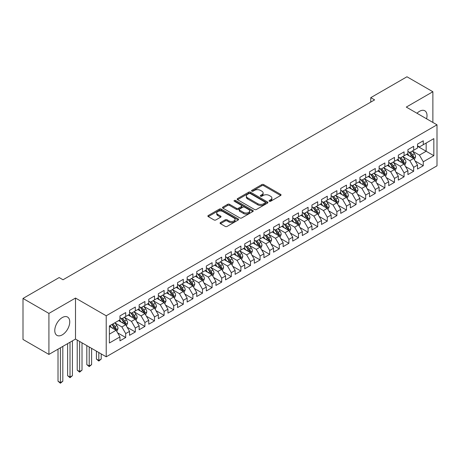 <?xml version="1.0" encoding="UTF-8"?>
<svg xmlns="http://www.w3.org/2000/svg" width="460" height="460" viewBox="0 0 460 460"><rect width="100%" height="100%" fill="white"/><g stroke="black" fill="none" stroke-linecap="round" stroke-linejoin="round"><path stroke-width="0.69" d="M269.336 201.256A0.931 0.54 0 0 0 270.652 201.256L280.663 195.477A1.334 0.77 0 0 0 281.054 194.936A1.334 0.77 0 0 0 280.663 194.39L263.707 184.598A1.334 0.77 0 0 0 261.82 184.598L251.81 190.377A0.931 0.54 0 0 0 251.534 190.762A0.931 0.54 0 0 0 251.81 191.142A0.931 0.54 0 0 0 253.126 191.142L254.426 190.394A4.266 2.461 0 0 1 260.452 190.394L261.866 191.21A4.266 2.461 0 0 1 263.114 192.947A4.266 2.461 0 0 1 261.866 194.689L260.573 195.437A0.931 0.54 0 0 0 260.297 195.816A0.931 0.54 0 0 0 260.573 196.202A0.931 0.54 0 0 0 261.889 196.202L263.189 195.454A4.266 2.461 0 0 1 269.215 195.454L270.63 196.265A4.266 2.461 0 0 1 271.877 198.007A4.266 2.461 0 0 1 270.63 199.749L269.336 200.497A0.931 0.54 0 0 0 269.06 200.876A0.931 0.54 0 0 0 269.336 201.256L269.336 200.497M62.261 334.857A10.586 6.112 120 0 0 69.178 325.525A10.586 6.112 120 0 0 67.551 317.043A10.586 6.112 120 0 0 62.261 317.567A10.586 6.112 120 0 0 55.344 326.899A10.586 6.112 120 0 0 56.965 335.38A10.586 6.112 120 0 0 62.261 334.857M426.575 118.801A10.586 6.112 120 0 0 424.822 110.774A10.586 6.112 120 0 0 419.531 111.297A10.586 6.112 120 0 0 416.996 113.269M220.461 222.571A1.334 0.77 0 0 0 220.07 223.111A1.334 0.77 0 0 0 220.461 223.658L225.216 226.406A1.334 0.77 0 0 0 227.102 226.406L238.217 219.983A1.334 0.77 0 0 0 238.608 219.443A1.334 0.77 0 0 0 238.217 218.897L221.26 209.105A1.334 0.77 0 0 0 219.374 209.105L208.259 215.521A1.334 0.77 0 0 0 207.868 216.068A1.334 0.77 0 0 0 208.259 216.614L214.003 219.932A1.334 0.77 0 0 0 215.889 219.932L220.645 217.183A1.334 0.77 0 0 0 221.036 216.637A1.334 0.77 0 0 0 220.645 216.096L217.798 214.452A3.565 2.058 0 0 1 216.752 212.997A3.565 2.058 0 0 1 218.954 211.094A3.565 2.058 0 0 1 222.835 211.537L234.002 217.988A3.565 2.058 0 0 1 235.048 219.443A3.565 2.058 0 0 1 232.846 221.34A3.565 2.058 0 0 1 228.959 220.898L227.102 219.822A1.334 0.77 0 0 0 225.216 219.822L220.461 222.571L220.461 223.658M48.915 313.409L48.915 354.418L75.503 339.072L75.503 298.057L48.915 313.409L23 298.448L59.19 277.552L63.026 279.772L374.607 99.883L370.766 97.664L370.766 102.097M75.503 298.057L106.22 315.79L437 124.821L437 165.83L106.22 356.805L106.22 315.79M432.871 122.435L432.871 91.735L406.284 107.088L437 124.821M432.871 91.735L406.956 76.774L370.766 97.664M254.518 209.484A1.334 0.77 0 0 0 256.404 209.484L267.519 203.067A1.334 0.77 0 0 0 267.91 202.521A1.334 0.77 0 0 0 267.519 201.98L250.562 192.188A1.334 0.77 0 0 0 248.676 192.188L237.561 198.605A1.334 0.77 0 0 0 237.17 199.151A1.334 0.77 0 0 0 237.561 199.692L254.518 209.484M234.68 201.463A0.931 0.54 0 0 1 235.629 201.589L235.629 200.485L252.868 210.439A1.334 0.77 0 0 1 253.259 210.985A1.334 0.77 0 0 1 252.868 211.525L241.753 217.942A1.334 0.77 0 0 1 239.867 217.942L222.91 208.156L222.91 207.063A1.334 0.77 0 0 0 222.519 207.609A1.334 0.77 0 0 0 222.91 208.156M222.91 207.063L227.665 204.32A1.334 0.77 0 0 1 229.552 204.32L236.428 208.288A1.334 0.77 0 0 0 238.314 208.288L241.471 206.465A1.334 0.77 0 0 0 241.856 205.925A1.334 0.77 0 0 0 241.471 205.378L234.307 201.244A0.931 0.54 0 0 1 234.036 200.865A0.931 0.54 0 0 1 234.611 200.364A0.931 0.54 0 0 1 235.629 200.485M417.513 146.268L426.155 151.254L426.155 143.054L433.832 138.621L423.275 144.716L423.275 140.783L417.513 144.106L417.513 148.039L413.672 150.259L413.672 146.32L407.916 149.649L407.916 153.583L404.075 155.802L404.075 151.863L398.314 155.192L398.314 159.125L394.479 161.339L394.479 157.406L388.717 160.73L388.717 164.668L384.876 166.882L384.876 162.949L379.12 166.273L379.12 170.206L375.279 172.425L375.279 168.492L369.518 171.816L369.518 175.749L365.683 177.968L365.683 174.03L359.921 177.359L359.921 181.292L356.08 183.511L356.08 179.572L350.324 182.902L350.324 186.835L346.483 189.048L346.483 185.115L340.722 188.439L340.722 192.378L336.881 194.591L336.881 190.658L331.125 193.982L331.125 197.915L327.284 200.134L327.284 196.202L321.523 199.525L321.523 203.458L317.688 205.677L317.688 201.739L311.926 205.068L311.926 209.001L308.085 211.22L308.085 207.282L302.329 210.611L302.329 214.544L298.488 216.758L298.488 212.825L292.727 216.148L292.727 220.087L288.892 222.301L288.892 218.368L283.13 221.691L283.13 225.624L279.289 227.844L279.289 223.911L273.533 227.234L273.533 231.167L269.692 233.387L269.692 229.448L263.931 232.777L263.931 236.71L260.09 238.93L260.09 234.991L254.334 238.32L254.334 242.253L250.493 244.467L250.493 240.534L244.731 243.857L244.731 247.796L240.896 250.01L240.896 246.077L235.135 249.4L235.135 253.333L231.294 255.553L231.294 251.62L225.538 254.943L225.538 258.877L221.697 261.096L221.697 257.157L215.935 260.486L215.935 264.419L212.1 266.639L212.1 262.7L206.339 266.029L206.339 269.962L202.498 272.176L202.498 268.243L196.742 271.567L196.742 275.505L192.901 277.719L192.901 273.786L187.139 277.11L187.139 281.043L183.304 283.262L183.304 279.329L177.543 282.653L177.543 286.586L173.702 288.805L173.702 284.866L167.946 288.196L167.946 292.129L164.105 294.348L164.105 290.409L158.343 293.739L158.343 297.672L154.502 299.885L154.502 295.952L148.747 299.276L148.747 303.215L144.906 305.428L144.906 301.495L139.144 304.819L139.144 308.752L135.309 310.971L135.309 307.038L129.547 310.362L129.547 314.295L125.706 316.514L125.706 312.582L119.951 315.905L119.951 319.838L109.388 325.933L109.388 343.005L119.951 336.91L116.11 330.257L109.388 326.376M433.832 138.621L433.832 155.687L423.275 161.782L419.434 155.135L412.476 151.116M415.161 161.034L423.275 165.721L423.275 161.782M423.275 165.721L417.513 169.044L417.513 165.111L413.672 167.325L409.837 160.678L402.874 156.659M405.565 166.577L413.672 171.264L413.672 167.325M413.672 171.264L407.916 174.587L407.916 170.654L404.075 172.868L400.234 166.221L393.277 162.202M395.962 172.12L404.075 176.801L404.075 172.868M404.075 176.801L398.314 180.13L398.314 176.191L394.479 178.411L390.638 171.758L383.68 167.745M386.365 177.663L394.479 182.344L394.479 178.411M394.479 182.344L388.717 185.667L388.717 181.734L384.876 183.954L381.041 177.301L374.078 173.282M376.769 183.206L384.876 187.887L384.876 183.954M384.876 187.887L379.12 191.21L379.12 187.277L375.279 189.491L371.438 182.844L364.481 178.825M367.166 188.744L375.279 193.43L375.279 189.491M375.279 193.43L369.518 196.754L369.518 192.82L365.683 195.034L361.842 188.387L354.884 184.368M357.57 194.287L365.683 198.973L365.683 195.034M365.683 198.973L359.921 202.296L359.921 198.363L356.08 200.577L352.239 193.93L345.282 189.911M347.973 199.83L356.08 204.51L356.08 200.577M356.08 204.51L350.324 207.839L350.324 203.901L346.483 206.12L342.642 199.467L335.685 195.454M338.37 205.373L346.483 210.053L346.483 206.12M346.483 210.053L340.722 213.377L340.722 209.444L336.881 211.663L333.046 205.011L326.082 200.991M328.773 210.916L336.881 215.596L336.881 211.663M336.881 215.596L331.125 218.92L331.125 214.987L327.284 217.206L323.443 210.553L316.486 206.534M319.171 216.453L327.284 221.139L327.284 217.206M327.284 221.139L321.523 224.463L321.523 220.53L317.688 222.743L313.846 216.096L306.889 212.077M309.574 221.996L317.688 226.682L317.688 222.743M317.688 226.682L311.926 230.006L311.926 226.073L308.085 228.286L304.25 221.639L297.286 217.62M299.978 227.539L308.085 232.219L308.085 228.286M308.085 232.219L302.329 235.549L302.329 231.61L298.488 233.829L294.647 227.177L287.69 223.163M290.375 233.082L298.488 237.762L298.488 233.829M298.488 237.762L292.727 241.092L292.727 237.153L288.892 239.372L285.05 232.72L278.093 228.7M280.778 238.625L288.892 243.305L288.892 239.372M288.892 243.305L283.13 246.629L283.13 242.696L279.289 244.915L275.448 238.263L268.49 234.243M271.181 244.162L279.289 248.848L279.289 244.915M279.289 248.848L273.533 252.172L273.533 248.239L269.692 250.453L265.851 243.806L258.894 239.786M261.579 249.705L269.692 254.391L269.692 250.453M269.692 254.391L263.931 257.715L263.931 253.782L260.09 255.996L256.255 249.349L249.291 245.329M251.982 255.248L260.09 259.929L260.09 255.996M260.09 259.929L254.334 263.258L254.334 259.319L250.493 261.539L246.652 254.886L239.694 250.872M242.385 260.791L250.493 265.472L250.493 261.539M250.493 265.472L244.731 268.801L244.731 264.862L240.896 267.082L237.055 260.429L230.098 256.41M232.783 266.334L240.896 271.015L240.896 267.082M240.896 271.015L235.135 274.338L235.135 270.405L231.294 272.625L227.458 265.972L220.495 261.953M223.186 271.871L231.294 276.558L231.294 272.625M231.294 276.558L225.538 279.881L225.538 275.948L221.697 278.162L217.856 271.515L210.898 267.496M213.584 277.414L221.697 282.101L221.697 278.162M221.697 282.101L215.935 285.424L215.935 281.491L212.1 283.705L208.259 277.058L201.302 273.039M203.987 282.957L212.1 287.638L212.1 283.705M212.1 287.638L206.339 290.967L206.339 287.029L202.498 289.248L198.662 282.595L191.699 278.582M194.39 288.5L202.498 293.181L202.498 289.248M202.498 293.181L196.742 296.51L196.742 292.571L192.901 294.791L189.06 288.138L182.102 284.119M184.788 294.043L192.901 298.724L192.901 294.791M192.901 298.724L187.139 302.047L187.139 298.115L183.304 300.334L179.463 293.681L172.5 289.662M175.191 299.581L183.304 304.267L183.304 300.334M183.304 304.267L177.543 307.591L177.543 303.657L173.702 305.871L169.861 299.224L162.903 295.205M165.594 305.124L173.702 309.81L173.702 305.871M173.702 309.81L167.946 313.134L167.946 309.2L164.105 311.414L160.264 304.767L153.306 300.748M155.992 310.667L164.105 315.347L164.105 311.414M164.105 315.347L158.343 318.676L158.343 314.738L154.502 316.957L150.667 310.304L143.704 306.291M146.395 316.21L154.502 320.89L154.502 316.957M154.502 320.89L148.747 324.219L148.747 320.281L144.906 322.5L141.065 315.847L134.107 311.828M136.792 321.753L144.906 326.433L144.906 322.5M144.906 326.433L139.144 329.757L139.144 325.824L135.309 328.043L131.468 321.391L124.51 317.371M127.196 327.29L135.309 331.976L135.309 328.043M135.309 331.976L129.547 335.3L129.547 331.367L125.706 333.58L121.871 326.933L114.908 322.914M117.599 332.833L125.706 337.519L125.706 333.58M125.706 337.519L119.951 340.843L119.951 336.91M119.951 317.624L121.871 318.728L125.706 316.514M109.388 334.138L116.11 330.257M129.547 312.081L131.468 313.191L135.309 310.971M121.871 326.933L125.706 324.714L118.605 320.614M129.547 331.367L125.706 324.714M139.144 306.538L141.065 307.648L144.906 305.428M131.468 321.391L135.309 319.171L128.202 315.071M139.144 325.824L135.309 319.171M148.747 300.995L150.667 302.105L154.502 299.885M141.065 315.847L144.906 313.634L137.804 309.528M148.747 320.281L144.906 313.634M158.343 295.452L160.264 296.562L164.105 294.348M150.667 310.304L154.502 308.091L147.401 303.991M158.343 314.738L154.502 308.091M167.946 289.915L169.861 291.019L173.702 288.805M160.264 304.767L164.105 302.548L156.998 298.448M167.946 309.2L164.105 302.548M177.543 284.372L179.463 285.482L183.304 283.262M169.861 299.224L173.702 297.005L166.6 292.905M177.543 303.657L173.702 297.005M187.139 278.829L189.06 279.939L192.901 277.719M179.463 293.681L183.304 291.462L176.197 287.362M187.139 298.115L183.304 291.462M196.742 273.286L198.662 274.396L202.498 272.176M189.06 288.138L192.901 285.924L185.8 281.819M196.742 292.571L192.901 285.924M206.339 267.743L208.259 268.853L212.1 266.639M198.662 282.595L202.498 280.381L195.396 276.282M206.339 287.029L202.498 280.381M215.935 262.206L217.856 263.31L221.697 261.096M208.259 277.058L212.1 274.839L204.993 270.739M215.935 281.491L212.1 274.839M225.538 256.663L227.458 257.772L231.294 255.553M217.856 271.515L221.697 269.295L214.596 265.196M225.538 275.948L221.697 269.295M235.135 251.12L237.055 252.23L240.896 250.01M227.458 265.972L231.294 263.752L224.192 259.653M235.135 270.405L231.294 263.752M244.731 245.577L246.652 246.686L250.493 244.467M237.055 260.429L240.896 258.215L233.789 254.11M244.731 264.862L240.896 258.215M254.334 240.034L256.255 241.143L260.09 238.93M246.652 254.886L250.493 252.672L243.392 248.572M254.334 259.319L250.493 252.672M263.931 234.496L265.851 235.6L269.692 233.387M256.255 249.349L260.09 247.129L252.988 243.029M263.931 253.782L260.09 247.129M273.533 228.953L275.448 230.063L279.289 227.844M265.851 243.806L269.692 241.586L262.585 237.486M273.533 248.239L269.692 241.586M283.13 223.41L285.05 224.52L288.892 222.301M275.448 238.263L279.289 236.043L272.188 231.943M283.13 242.696L279.289 236.043M292.727 217.867L294.647 218.977L298.488 216.758M285.05 232.72L288.892 230.506L281.784 226.4M292.727 237.153L288.892 230.506M302.329 212.324L304.25 213.434L308.085 211.22M294.647 227.177L298.488 224.963L291.387 220.863M302.329 231.61L298.488 224.963M311.926 206.787L313.846 207.891L317.688 205.677M304.25 221.639L308.085 219.42L300.984 215.32M311.926 226.073L308.085 219.42M321.523 201.244L323.443 202.348L327.284 200.134M313.846 216.096L317.688 213.877L310.58 209.777M321.523 220.53L317.688 213.877M331.125 195.701L333.046 196.811L336.881 194.591M323.443 210.553L327.284 208.334L320.183 204.234M331.125 214.987L327.284 208.334M340.722 190.158L342.642 191.268L346.483 189.048M333.046 205.011L336.881 202.797L329.78 198.691M340.722 209.444L336.881 202.797M350.324 184.615L352.239 185.725L356.08 183.511M342.642 199.467L346.483 197.254L339.376 193.154M350.324 203.901L346.483 197.254M359.921 179.078L361.842 180.182L365.683 177.968M352.239 193.93L356.08 191.711L348.979 187.611M359.921 198.363L356.08 191.711M369.518 173.535L371.438 174.639L375.279 172.425M361.842 188.387L365.683 186.168L358.576 182.068M369.518 192.82L365.683 186.168M379.12 167.992L381.041 169.102L384.876 166.882M371.438 182.844L375.279 180.625L368.178 176.525M379.12 187.277L375.279 180.625M388.717 162.449L390.638 163.559L394.479 161.339M381.041 177.301L384.876 175.087L377.775 170.982M388.717 181.734L384.876 175.087M398.314 156.906L400.234 158.016L404.075 155.802M390.638 171.758L394.479 169.544L387.372 165.445M398.314 176.191L394.479 169.544M407.916 151.369L409.837 152.473L413.672 150.259M400.234 166.221L404.075 164.001L396.974 159.902M407.916 170.654L404.075 164.001M417.513 145.826L419.434 146.93L423.275 144.716M409.837 160.678L413.672 158.458L406.571 154.359M417.513 165.111L413.672 158.458M23 298.448L23 339.457L48.915 354.418M75.503 339.072L106.22 356.805M419.434 155.135L426.155 151.254L433.832 155.687M269.709 201.388L270.63 200.859A4.266 2.461 0 0 0 271.877 199.117L271.877 198.007M263.114 192.947L263.114 194.057A4.266 2.461 0 0 1 261.866 195.799L260.946 196.334M280.646 195.488L263.707 185.708A1.334 0.77 0 0 0 261.82 185.708L252.183 191.274M267.502 203.078L250.562 193.298A1.334 0.77 0 0 0 248.676 193.298L237.578 199.703M265.167 202.906A0.931 0.54 0 0 0 265.437 202.521A0.931 0.54 0 0 0 265.167 202.141L250.28 193.545A0.931 0.54 0 0 0 248.958 193.545L247.595 194.338A4.266 2.461 0 0 0 246.347 196.075A4.266 2.461 0 0 0 247.595 197.817L257.767 203.694A4.266 2.461 0 0 0 263.798 203.694L265.167 202.906L265.167 204.01A0.931 0.54 0 0 0 265.437 203.63L265.437 202.521M246.347 196.075L246.347 197.185A4.266 2.461 0 0 0 247.595 198.927L247.595 197.817M265.167 204.01L263.798 204.803A4.266 2.461 0 0 1 257.767 204.803L247.595 198.927M222.927 208.161L227.665 205.424L227.665 204.32M241.856 205.925L241.856 207.029A1.334 0.77 0 0 1 241.471 207.575L238.314 209.398A1.334 0.77 0 0 1 236.428 209.398L229.552 205.424A1.334 0.77 0 0 0 227.665 205.424M235.629 201.589L252.85 211.537M243.564 212.411A3.565 2.058 0 0 0 247.451 212.853A3.565 2.058 0 0 0 249.648 210.956A3.565 2.058 0 0 0 248.607 209.501L244.674 207.23A1.334 0.77 0 0 0 242.788 207.23L239.631 209.053A1.334 0.77 0 0 0 239.24 209.593A1.334 0.77 0 0 0 239.631 210.139L243.564 212.411L243.564 213.52A3.565 2.058 0 0 0 247.451 213.963A3.565 2.058 0 0 0 249.648 212.066L249.648 210.956M239.24 209.593L239.24 210.703A1.334 0.77 0 0 0 239.631 211.249L239.631 210.139M243.564 213.52L239.631 211.249M235.048 219.443L235.048 220.547A3.565 2.058 0 0 1 232.846 222.45A3.565 2.058 0 0 1 228.959 222.002L227.102 220.932A1.334 0.77 0 0 0 225.216 220.932L220.478 223.669M216.752 212.997L216.752 214.101A3.565 2.058 0 0 0 217.798 215.556L217.798 214.452M220.627 217.195L217.798 215.556M238.199 219.995L221.26 210.214A1.334 0.77 0 0 0 219.374 210.214L208.276 216.62M414.385 159.689L415.575 156.785A3.599 2.076 -120 0 0 414.425 153.72L412.39 151.001M409.135 155.842L407.589 153.772M412.999 158.067L413.632 156.94A3.599 2.076 -120 0 0 412.603 154.773L410.561 152.053M409.4 152.225L411.918 155.583A1.834 1.058 60 0 1 412.252 156.141L413.632 156.94M408.767 151.857L411.453 155.44A3.599 2.076 60 0 1 412.482 157.602L412.551 157.814M404.788 165.232L405.979 162.328A3.599 2.076 -120 0 0 404.829 159.263L402.787 156.544M399.539 161.385L397.992 159.315M403.397 163.611L404.035 162.483A3.599 2.076 -120 0 0 403.006 160.316L400.965 157.596M399.803 157.763L402.322 161.126A1.834 1.058 60 0 1 402.655 161.684L404.035 162.483M399.171 157.4L401.85 160.983A3.599 2.076 60 0 1 402.879 163.145L402.954 163.352M395.186 170.775L396.376 167.871A3.599 2.076 -120 0 0 395.232 164.806L393.191 162.087M389.942 166.922L388.389 164.852M393.8 169.153L394.433 168.021A3.599 2.076 -120 0 0 393.403 165.859L391.368 163.139M390.201 163.306L392.719 166.669A1.834 1.058 60 0 1 393.053 167.227L394.433 168.021M389.568 162.943L392.253 166.526A3.599 2.076 60 0 1 393.283 168.688L393.357 168.895M385.589 176.318L386.779 173.408A3.599 2.076 -120 0 0 385.629 170.349L383.588 167.624M380.339 172.465L378.793 170.395M384.198 174.696L384.836 173.564A3.599 2.076 -120 0 0 383.807 171.402L381.765 168.676M380.604 168.849L383.122 172.212A1.834 1.058 60 0 1 383.456 172.764L384.836 173.564M379.971 168.481L382.657 172.069A3.599 2.076 60 0 1 383.686 174.231L383.755 174.438M375.987 181.855L377.177 178.952A3.599 2.076 -120 0 0 376.033 175.892L373.991 173.167M370.743 178.008L369.19 175.939M374.601 180.234L375.239 179.107A3.599 2.076 -120 0 0 374.21 176.945L372.169 174.219M371.007 174.392L373.526 177.75A1.834 1.058 60 0 1 373.853 178.308L375.239 179.107M370.369 174.024L373.054 177.606A3.599 2.076 60 0 1 374.084 179.774L374.158 179.981M366.39 187.398L367.58 184.494A3.599 2.076 -120 0 0 366.43 181.43L364.395 178.71M361.146 183.552L359.593 181.481M365.004 185.777L365.637 184.65A3.599 2.076 -120 0 0 364.607 182.482L362.572 179.762M361.405 179.935L363.923 183.293A1.834 1.058 60 0 1 364.257 183.85L365.637 184.65M360.772 179.567L363.457 183.149A3.599 2.076 60 0 1 364.487 185.311L364.561 185.524M356.793 192.941L357.983 190.037A3.599 2.076 -120 0 0 356.834 186.973L354.792 184.253M351.543 189.094L349.997 187.024M355.402 191.32L356.04 190.193A3.599 2.076 -120 0 0 355.011 188.025L352.969 185.305M351.808 185.472L354.327 188.836A1.834 1.058 60 0 1 354.66 189.393L356.04 190.193M351.175 185.11L353.861 188.692A3.599 2.076 60 0 1 354.89 190.854L354.959 191.061M347.191 198.484L348.381 195.58A3.599 2.076 -120 0 0 347.237 192.516L345.195 189.796M341.947 194.632L340.394 192.562M345.805 196.863L346.443 195.73A3.599 2.076 -120 0 0 345.408 193.568L343.373 190.848M342.205 191.015L344.724 194.379A1.834 1.058 60 0 1 345.058 194.936L346.443 195.73M341.573 190.653L344.258 194.235A3.599 2.076 60 0 1 345.287 196.397L345.362 196.604M337.594 204.027L338.784 201.123A3.599 2.076 -120 0 0 337.634 198.059L335.599 195.333M332.35 200.175L330.797 198.105M336.208 202.406L336.841 201.273A3.599 2.076 -120 0 0 335.811 199.111L333.77 196.391M332.609 196.558L335.127 199.922A1.834 1.058 60 0 1 335.461 200.48L336.841 201.273M331.976 196.19L334.661 199.778A3.599 2.076 60 0 1 335.691 201.94L335.766 202.147M327.997 209.564L329.188 206.661A3.599 2.076 -120 0 0 328.037 203.602L325.996 200.876M322.747 205.718L321.201 203.648M326.606 207.943L327.244 206.816A3.599 2.076 -120 0 0 326.215 204.654L324.173 201.928M323.012 202.101L325.53 205.459A1.834 1.058 60 0 1 325.864 206.017L327.244 206.816M322.379 201.733L325.059 205.315A3.599 2.076 60 0 1 326.088 207.483L326.163 207.69M318.395 215.107L319.585 212.204A3.599 2.076 -120 0 0 318.441 209.139L316.399 206.419M313.151 211.261L311.598 209.191M317.009 213.486L317.641 212.359A3.599 2.076 -120 0 0 316.612 210.197L314.577 207.471M313.409 207.644L315.928 211.002A1.834 1.058 60 0 1 316.261 211.56L317.641 212.359M312.777 207.276L315.462 210.858A3.599 2.076 60 0 1 316.491 213.02L316.566 213.233M308.798 220.65L309.988 217.747A3.599 2.076 -120 0 0 308.838 214.682L306.803 211.962M303.548 216.804L302.001 214.734M307.406 219.029L308.045 217.902A3.599 2.076 -120 0 0 307.016 215.734L304.974 213.014M303.813 213.181L306.331 216.545A1.834 1.058 60 0 1 306.665 217.103L308.045 217.902M303.18 212.819L305.865 216.401A3.599 2.076 60 0 1 306.895 218.563L306.964 218.77M299.201 226.193L300.386 223.29A3.599 2.076 -120 0 0 299.241 220.225L297.2 217.505M293.952 222.341L292.399 220.271M297.81 224.572L298.448 223.439A3.599 2.076 -120 0 0 297.419 221.277L295.377 218.558M294.216 218.724L296.734 222.088A1.834 1.058 60 0 1 297.062 222.646L298.448 223.439M293.583 218.362L296.263 221.944A3.599 2.076 60 0 1 297.292 224.106L297.367 224.313M289.599 231.736L290.789 228.833A3.599 2.076 -120 0 0 289.639 225.768L287.603 223.042M284.355 227.884L282.802 225.814M288.213 230.115L288.845 228.982A3.599 2.076 -120 0 0 287.816 226.82L285.781 224.1M284.613 224.267L287.132 227.631A1.834 1.058 60 0 1 287.465 228.189L288.845 228.982M283.981 223.899L286.666 227.487A3.599 2.076 60 0 1 287.695 229.649L287.77 229.856M280.002 237.274L281.192 234.37A3.599 2.076 -120 0 0 280.042 231.311L278.001 228.585M274.752 233.427L273.205 231.357M278.611 235.652L279.249 234.525A3.599 2.076 -120 0 0 278.219 232.363L276.178 229.638M275.017 229.81L277.535 233.174A1.834 1.058 60 0 1 277.869 233.726L279.249 234.525M274.384 229.442L277.07 233.024A3.599 2.076 60 0 1 278.099 235.192L278.168 235.399M270.399 242.817L271.59 239.913A3.599 2.076 -120 0 0 270.445 236.848L268.404 234.128M265.155 238.97L263.603 236.9M269.014 241.195L269.652 240.068A3.599 2.076 -120 0 0 268.617 237.906L266.582 235.181M265.414 235.353L267.933 238.711A1.834 1.058 60 0 1 268.266 239.269L269.652 240.068M264.782 234.985L267.467 238.567A3.599 2.076 60 0 1 268.496 240.73L268.571 240.942M260.803 248.36L261.993 245.456A3.599 2.076 -120 0 0 260.843 242.391L258.808 239.671M255.559 244.513L254.006 242.443M259.417 246.738L260.049 245.611A3.599 2.076 -120 0 0 259.02 243.443L256.979 240.724M255.817 240.89L258.336 244.254A1.834 1.058 60 0 1 258.669 244.812L260.049 245.611M255.185 240.528L257.87 244.111A3.599 2.076 60 0 1 258.899 246.272L258.974 246.48M251.206 253.903L252.396 250.999A3.599 2.076 -120 0 0 251.246 247.934L249.205 245.214M245.956 250.05L244.409 247.98M249.814 252.281L250.453 251.148A3.599 2.076 -120 0 0 249.423 248.986L247.382 246.267M246.221 246.433L248.739 249.797A1.834 1.058 60 0 1 249.073 250.355L250.453 251.148M245.588 246.071L248.268 249.653A3.599 2.076 60 0 1 249.297 251.815L249.372 252.022M241.603 259.446L242.794 256.542A3.599 2.076 -120 0 0 241.649 253.477L239.608 250.752M236.359 255.593L234.807 253.523M240.218 257.824L240.85 256.691A3.599 2.076 -120 0 0 239.821 254.529L237.785 251.81M236.618 251.976L239.137 255.34A1.834 1.058 60 0 1 239.47 255.898L240.85 256.691M235.986 251.608L238.671 255.196A3.599 2.076 60 0 1 239.7 257.358L239.775 257.565M232.007 264.983L233.197 262.079A3.599 2.076 -120 0 0 232.047 259.02L230.011 256.295M226.757 261.136L225.21 259.066M230.615 263.361L231.253 262.234A3.599 2.076 -120 0 0 230.224 260.072L228.183 257.347M227.021 257.519L229.54 260.883A1.834 1.058 60 0 1 229.873 261.435L231.253 262.234M226.389 257.151L229.074 260.734A3.599 2.076 60 0 1 230.103 262.901L230.172 263.108M222.41 270.526L223.594 267.622A3.599 2.076 -120 0 0 222.45 264.558L220.409 261.838M217.16 266.679L215.608 264.609M221.018 268.904L221.657 267.777A3.599 2.076 -120 0 0 220.627 265.615L218.586 262.89M217.425 263.062L219.943 266.42A1.834 1.058 60 0 1 220.271 266.978L221.657 267.777M216.792 262.695L219.472 266.277A3.599 2.076 60 0 1 220.501 268.439L220.576 268.651M212.808 276.069L213.998 273.165A3.599 2.076 -120 0 0 212.848 270.101L210.812 267.381M207.564 272.222L206.011 270.152M211.422 274.447L212.054 273.32A3.599 2.076 -120 0 0 211.025 271.153L208.989 268.433M207.822 268.6L210.341 271.964A1.834 1.058 60 0 1 210.674 272.521L212.054 273.32M207.19 268.237L209.875 271.82A3.599 2.076 60 0 1 210.904 273.982L210.979 274.189M203.211 281.612L204.401 278.708A3.599 2.076 -120 0 0 203.251 275.643L201.21 272.924M197.961 277.76L196.414 275.695M201.819 279.99L202.458 278.858A3.599 2.076 -120 0 0 201.428 276.696L199.387 273.976M198.225 274.143L200.744 277.506A1.834 1.058 60 0 1 201.077 278.064L202.458 278.858M197.593 273.78L200.278 277.363A3.599 2.076 60 0 1 201.308 279.525L201.376 279.732M193.608 287.155L194.798 284.251A3.599 2.076 -120 0 0 193.654 281.186L191.613 278.461M188.364 283.302L186.812 281.233M192.222 285.533L192.861 284.401A3.599 2.076 -120 0 0 191.831 282.239L189.79 279.519M188.623 279.686L191.142 283.049A1.834 1.058 60 0 1 191.475 283.607L192.861 284.401M187.99 279.323L190.676 282.906A3.599 2.076 60 0 1 191.705 285.068L191.78 285.275M184.011 292.692L185.202 289.788A3.599 2.076 -120 0 0 184.052 286.729L182.016 284.004M178.767 288.845L177.215 286.775M182.626 291.071L183.258 289.944A3.599 2.076 -120 0 0 182.229 287.782L180.193 285.056M179.026 285.229L181.545 288.592A1.834 1.058 60 0 1 181.878 289.144L183.258 289.944M178.394 284.861L181.079 288.443A3.599 2.076 60 0 1 182.108 290.611L182.183 290.818M174.415 298.235L175.605 295.332A3.599 2.076 -120 0 0 174.455 292.267L172.414 289.547M169.165 294.388L167.618 292.318M173.023 296.614L173.661 295.487A3.599 2.076 -120 0 0 172.632 293.325L170.591 290.599M169.429 290.772L171.948 294.13A1.834 1.058 60 0 1 172.281 294.688L173.661 295.487M168.797 290.404L171.477 293.986A3.599 2.076 60 0 1 172.511 296.148L172.58 296.361M164.812 303.778L166.002 300.874A3.599 2.076 -120 0 0 164.858 297.81L162.817 295.09M159.568 299.931L158.016 297.861M163.427 302.157L164.059 301.03A3.599 2.076 -120 0 0 163.03 298.862L160.994 296.142M159.827 296.309L162.345 299.673A1.834 1.058 60 0 1 162.679 300.23L164.059 301.03M159.195 295.947L161.88 299.529A3.599 2.076 60 0 1 162.909 301.691L162.984 301.904M155.215 309.321L156.406 306.417A3.599 2.076 -120 0 0 155.256 303.353L153.22 300.633M149.966 305.469L148.419 303.404M153.824 307.7L154.462 306.567A3.599 2.076 -120 0 0 153.433 304.405L151.392 301.685M150.23 301.852L152.749 305.216A1.834 1.058 60 0 1 153.082 305.773L154.462 306.567M149.598 301.49L152.283 305.072A3.599 2.076 60 0 1 153.312 307.234L153.381 307.441M98.814 352.527L98.814 360.45L101.212 359.065L101.212 353.912M101.212 359.065L98.814 361.06L96.41 359.065L96.41 351.141M96.41 359.065L98.814 360.45L98.814 361.06M145.619 314.864L146.803 311.96A3.599 2.076 -120 0 0 145.659 308.896L143.618 306.17M140.369 311.012L138.822 308.942M144.227 313.243L144.865 312.11A3.599 2.076 -120 0 0 143.836 309.948L141.795 307.228M140.633 307.395L143.152 310.759A1.834 1.058 60 0 1 143.485 311.316L144.865 312.11M140.001 307.033L142.68 310.615A3.599 2.076 60 0 1 143.71 312.777L143.784 312.984M89.211 346.984L89.211 365.993L91.615 364.607L91.615 348.369M91.615 364.607L89.211 366.603L86.813 364.607L86.813 345.598M86.813 364.607L89.211 365.993L89.211 366.603M136.016 320.401L137.207 317.498A3.599 2.076 -120 0 0 136.056 314.439L134.021 311.713M130.772 316.555L129.22 314.485M134.63 318.78L135.263 317.653A3.599 2.076 -120 0 0 134.234 315.491L132.198 312.766M131.031 312.938L133.549 316.302A1.834 1.058 60 0 1 133.883 316.854L135.263 317.653M130.398 312.57L133.084 316.152A3.599 2.076 60 0 1 134.113 318.32L134.188 318.527M79.614 341.441L79.614 371.536L82.012 370.15L82.012 342.827M82.012 370.15L79.614 372.146L77.217 370.15L77.217 340.055M77.217 370.15L79.614 371.536L79.614 372.146M126.419 325.945L127.61 323.041A3.599 2.076 -120 0 0 126.46 319.976L124.418 317.256M121.17 322.098L119.623 320.028M125.028 324.323L125.666 323.196A3.599 2.076 -120 0 0 124.637 321.034L122.596 318.308M121.434 318.481L123.953 321.839A1.834 1.058 60 0 1 124.286 322.397L125.666 323.196M120.802 318.113L123.487 321.695A3.599 2.076 60 0 1 124.516 323.863L124.585 324.07M70.018 342.24L70.018 377.079L72.415 375.693L72.415 340.854M72.415 375.693L70.018 377.689L67.614 375.693L67.614 343.626M67.614 375.693L70.018 377.079L70.018 377.689M116.817 331.487L118.007 328.584A3.599 2.076 -120 0 0 116.863 325.519L114.822 322.799M111.573 327.641L110.02 325.571M115.431 329.866L116.07 328.739A3.599 2.076 -120 0 0 115.04 326.571L112.999 323.851M112.096 324.369L114.35 327.382A1.834 1.058 60 0 1 114.684 327.94L116.07 328.739M111.849 324.518L113.884 327.238A3.599 2.076 60 0 1 114.914 329.4L114.988 329.613M60.415 347.783L60.415 382.616L62.819 381.231L62.819 346.397M62.819 381.231L60.415 383.226L58.017 381.231L58.017 349.169M58.017 381.231L60.415 382.616L60.415 383.226M270.63 200.859L270.63 199.749M260.573 196.202L260.573 195.437M261.866 195.799L261.866 194.689M251.81 191.142L251.81 190.377M261.82 185.708L261.82 184.598M263.707 185.708L263.707 184.598M280.663 195.477L280.663 194.39M237.561 199.692L237.561 198.605M248.676 193.298L248.676 192.188M250.562 193.298L250.562 192.188M267.519 203.067L267.519 201.98M257.767 204.803L257.767 203.694M263.798 204.803L263.798 203.694M229.552 205.424L229.552 204.32M236.428 209.398L236.428 208.288M238.314 209.398L238.314 208.288M241.471 207.575L241.471 206.465M252.868 211.525L252.868 210.439M225.216 220.932L225.216 219.822M227.102 220.932L227.102 219.822M228.959 222.002L228.959 220.898M220.645 217.183L220.645 216.096M208.259 216.614L208.259 215.521M219.374 210.214L219.374 209.105M221.26 210.214L221.26 209.105M238.217 219.983L238.217 218.897M413.224 158.2L415.553 156.854M412.603 154.773L414.425 153.72M409.946 156.308L411.453 155.44M403.627 163.743L405.95 162.397M403.006 160.316L404.829 159.263M400.349 161.851L401.85 160.983M394.024 169.286L396.353 167.94M393.403 165.859L395.232 164.806M390.753 167.394L392.253 166.526M384.428 174.823L386.756 173.483M383.807 171.402L385.629 170.349M381.15 172.931L382.657 172.069M374.825 180.366L377.154 179.02M374.21 176.945L376.033 175.892M371.553 178.474L373.054 177.606M365.228 185.909L367.557 184.564M364.607 182.482L366.43 181.43M361.957 184.017L363.457 183.149M355.632 191.452L357.96 190.106M355.011 188.025L356.834 186.973M352.354 189.56L353.861 188.692M346.029 196.995L348.358 195.649M345.408 193.568L347.237 192.516M342.757 195.103L344.258 194.235M336.433 202.532L338.761 201.192M335.811 199.111L337.634 198.059M333.155 200.64L334.661 199.778M326.836 208.075L329.159 206.73M326.215 204.654L328.037 203.602M323.558 206.183L325.059 205.315M317.233 213.618L319.562 212.273M316.612 210.197L318.441 209.139M313.961 211.726L315.462 210.858M307.636 219.161L309.965 217.816M307.016 215.734L308.838 214.682M304.359 217.269L305.865 216.401M298.04 224.704L300.363 223.359M297.419 221.277L299.241 220.225M294.762 222.812L296.263 221.944M288.437 230.242L290.766 228.902M287.816 226.82L289.639 225.768M285.165 228.35L286.666 227.487M278.84 235.784L281.169 234.439M278.219 232.363L280.042 231.311M275.563 233.893L277.07 233.024M269.238 241.327L271.567 239.982M268.617 237.906L270.445 236.848M265.966 239.436L267.467 238.567M259.641 246.87L261.97 245.525M259.02 243.443L260.843 242.391M256.364 244.979L257.87 244.111M250.044 252.413L252.367 251.068M249.423 248.986L251.246 247.934M246.767 250.522L248.268 249.653M240.442 257.951L242.771 256.611M239.821 254.529L241.649 253.477M237.17 256.059L238.671 255.196M230.845 263.494L233.174 262.148M230.224 260.072L232.047 259.02M227.568 261.602L229.074 260.734M221.248 269.037L223.571 267.691M220.627 265.615L222.45 264.558M217.971 267.145L219.472 266.277M211.646 274.58L213.975 273.234M211.025 271.153L212.848 270.101M208.374 272.688L209.875 271.82M202.049 280.123L204.378 278.777M201.428 276.696L203.251 275.643M198.772 278.231L200.278 277.363M192.447 285.66L194.775 284.32M191.831 282.239L193.654 281.186M189.175 283.768L190.676 282.906M182.85 291.203L185.179 289.858M182.229 287.782L184.052 286.729M179.572 289.311L181.079 288.443M173.253 296.746L175.576 295.4M172.632 293.325L174.455 292.267M169.976 294.854L171.477 293.986M163.651 302.289L165.98 300.943M163.03 298.862L164.858 297.81M160.379 300.397L161.88 299.529M154.054 307.832L156.383 306.486M153.433 304.405L155.256 303.353M150.776 305.94L152.283 305.072M144.457 313.369L146.78 312.029M143.836 309.948L145.659 308.896M141.18 311.483L142.68 310.615M134.855 318.912L137.184 317.567M134.234 315.491L136.056 314.439M131.583 317.02L133.084 316.152M125.258 324.455L127.587 323.11M124.637 321.034L126.46 319.976M121.98 322.563L123.487 321.695M115.655 329.998L117.984 328.653M115.04 326.571L116.863 325.519M112.384 328.106L113.884 327.238"/></g></svg>
